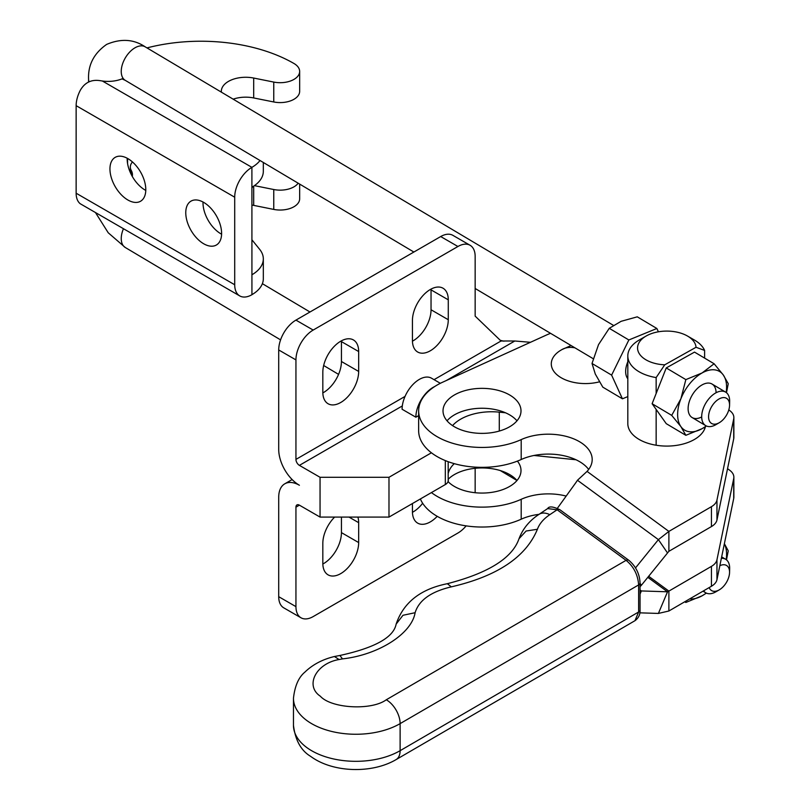 <?xml version="1.0" encoding="UTF-8"?>
<svg xmlns="http://www.w3.org/2000/svg" width="810" height="810" viewBox="0 0 810 810"><rect width="100%" height="100%" fill="white"/><g stroke="black" fill="none" stroke-linecap="round" stroke-linejoin="round"><path stroke-width="1.21" d="M533.972 455.473L574.412 459.594A63.362 36.582 0 0 0 575.961 459.736M422.658 503.253A25.343 14.631 -60 0 1 412.442 512.305M341.435 517.084L341.435 532.615A25.343 14.631 -60 0 1 322.836 564.033M466.135 525.872A24.371 14.074 -60 0 1 457.923 533.021L313.176 616.582A24.371 14.074 -60 0 1 300.996 617.787L283.763 607.844A24.371 14.074 -60 0 1 278.711 596.687L278.711 497.198A29.241 16.889 60 0 1 284.776 483.813A29.241 16.889 60 0 1 299.396 485.261A29.241 16.889 -120 0 1 278.711 449.449L278.711 349.96A24.371 14.074 120 0 1 295.944 320.112L440.691 236.55A24.371 14.074 120 0 1 452.871 235.335L470.104 245.288A24.371 14.074 120 0 0 457.923 246.493L313.176 330.065A24.371 14.074 120 0 0 295.944 359.903L295.944 459.392A4.87 2.815 -120 0 0 299.396 465.365L320.051 477.292L388.982 477.292L431.416 452.79M300.996 617.787A24.371 14.074 -60 0 1 295.944 606.639L295.944 507.151A4.87 2.815 60 0 1 296.956 504.913A4.87 2.815 60 0 1 299.396 505.156L320.051 517.084L320.051 477.292M475.156 468.291L475.156 492.723M448.274 479.176L448.274 481.839M437.218 516.324A25.343 14.631 -60 0 1 417.676 523.128A25.343 14.631 -60 0 1 412.432 511.525L412.432 503.547M357.888 517.084A25.343 14.631 -60 0 1 358.668 522.673L358.668 542.568A25.343 14.631 -60 0 1 347.601 568.073A25.343 14.631 -60 0 1 328.08 574.857A25.343 14.631 -60 0 1 322.825 563.254L322.825 543.358A25.343 14.631 -60 0 1 334.641 517.084M448.183 473.546A43.861 25.323 180 0 1 454.268 463.654M320.051 517.084L388.982 517.084L445.328 484.552A9.75 5.629 0 0 0 448.183 480.573L448.183 461.69M388.982 517.084L388.982 477.292M434.707 386.532A24.371 14.074 120 0 0 415.874 417.211L402.094 409.252A24.371 14.074 -60 0 1 412.725 384.73A24.371 14.074 -60 0 1 431.507 378.199L440.346 383.302M415.874 417.211L418.649 415.611M530.479 342.296L514.806 341L501.005 341.01L475.156 316.133L475.156 256.446A24.371 14.074 120 0 0 470.104 245.288M452.557 425.615A43.861 25.323 180 0 1 499.284 412.148L505.46 412.776M412.442 341.182A25.343 14.631 120 0 0 431.041 309.764L431.041 289.869A25.343 14.631 120 0 0 431.031 289.099M322.836 392.911A25.343 14.631 120 0 0 341.435 361.503L341.435 341.607A25.343 14.631 120 0 0 341.425 340.828M412.432 340.413A25.343 14.631 120 0 0 417.676 352.016A25.343 14.631 120 0 0 437.208 345.222A25.343 14.631 120 0 0 448.274 319.717L448.274 299.822A25.343 14.631 120 0 0 443.019 288.218A25.343 14.631 120 0 0 423.498 295.002A25.343 14.631 120 0 0 412.432 320.507L412.432 340.413M322.825 392.141A25.343 14.631 120 0 0 328.08 403.744A25.343 14.631 120 0 0 347.601 396.951A25.343 14.631 120 0 0 358.668 371.446L358.668 351.55A25.343 14.631 120 0 0 353.423 339.947A25.343 14.631 120 0 0 333.892 346.741A25.343 14.631 120 0 0 322.825 372.246L322.825 392.141M716.091 392.728A19.491 11.421 120.7 0 0 702.108 384.882A19.491 11.421 120.7 0 0 688.115 408.402A19.491 11.421 120.7 0 0 701.683 416.947M687.477 336.029L694.372 340.008A38.991 22.508 180 0 1 704.609 350.426L696.023 347.277A29.241 16.878 0 0 0 687.477 336.029A29.241 16.878 0 0 0 646.441 335.856A29.241 16.878 0 0 0 646.127 336.029A29.241 16.878 0 0 0 639.414 353.879A29.241 16.878 0 0 0 664.737 364.814L656.151 377.582A38.991 22.508 180 0 1 627.811 355.924A38.991 22.508 180 0 1 639.232 340.008L646.127 336.029M704.609 427.164L704.609 429.077M656.151 445.237L656.151 409.414L666.245 423.66L685.847 435.314L702.108 428.662L706.391 425.989M685.847 435.314L680.906 426.617L671.713 415.378L680.906 398.753L685.847 379.606L702.108 372.944L714.116 363.761L694.514 352.107L666.245 367.942L656.151 393.498L656.151 377.582M704.609 350.426L704.609 358.111M664.737 364.814L696.023 347.277M656.151 393.498L652.111 403.724L656.151 409.414M714.116 363.761L723.31 375L728.251 383.697L726.489 392.718M652.111 403.724L671.713 415.378M666.245 367.942L685.847 379.606M726.165 392.465A34.121 19.987 120.7 0 0 723.31 375A34.121 19.987 120.7 0 0 702.108 372.944A34.121 19.987 120.7 0 0 680.906 398.753A34.121 19.987 120.7 0 0 680.906 426.617A34.121 19.987 120.7 0 0 702.108 428.662A34.121 19.987 120.7 0 0 706.259 425.928M724.383 543.692L728.251 550.84L726.489 559.852M684.733 601.789L685.847 602.458L702.108 595.796L706.391 593.122M689.695 598.904A34.121 19.987 120.7 0 0 702.108 595.796A34.121 19.987 120.7 0 0 706.259 593.062M726.165 559.609A34.121 19.987 120.7 0 0 724.353 543.844M627.811 361.797A19.491 11.421 120.7 0 0 626.717 376.974A19.491 11.421 120.7 0 0 627.811 378.766M627.811 396.596L622.424 398.803L602.812 387.15L595.299 374.048L592.019 363.467L598.519 344.625L609.252 328.313L621.138 321.307L637.278 316.832L656.88 328.495L658.388 331.796M622.424 398.803L611.621 375.121L628.854 339.967L609.252 328.313M628.854 339.967L656.88 328.495M611.621 375.121L592.019 363.467M221.596 234.201A25.343 14.631 60 0 1 202.996 202.784A25.343 14.631 60 0 1 203.006 202.004M185.763 212.726A25.343 14.631 60 0 1 191.018 201.123A25.343 14.631 60 0 1 210.539 207.917A25.343 14.631 60 0 1 221.606 233.422A25.343 14.631 60 0 1 216.361 245.025A25.343 14.631 60 0 1 196.83 238.231A25.343 14.631 60 0 1 185.763 212.726M145.78 190.421A25.343 14.631 60 0 1 127.18 159.003A25.343 14.631 60 0 1 127.19 158.233M109.947 168.956A25.343 14.631 60 0 1 115.192 157.353A25.343 14.631 60 0 1 134.723 164.147A25.343 14.631 60 0 1 145.79 189.651A25.343 14.631 60 0 1 140.535 201.255A25.343 14.631 60 0 1 121.014 194.461A25.343 14.631 60 0 1 109.947 168.956M146.985 47.901A131.595 75.978 180 0 1 293.949 63.484A131.595 75.978 180 0 1 293.969 63.494A19.491 11.259 180 0 1 299.659 71.442A19.491 11.259 180 0 1 273.76 82.073L253.692 78.043A24.371 14.074 180 0 0 221.332 91.338A24.371 14.074 180 0 0 221.373 92.148M131.271 174.535L131.271 170.475A19.491 11.259 180 0 1 130.339 167.032A19.491 11.259 180 0 1 132.445 161.939M298.171 183.202A19.491 11.259 180 0 1 273.76 189.52L254.421 185.642M299.659 184.083L299.659 198.784A19.491 11.259 180 0 1 273.76 209.415L253.692 205.386L253.692 186.138M251.93 205.082A24.371 14.074 180 0 1 253.692 205.386M251.93 239.79L259.666 249.358A38.991 22.508 180 0 1 263.321 258.876A38.991 22.508 180 0 1 252.578 274.387L251.93 274.013M263.321 258.876L263.321 278.772A38.991 22.508 180 0 1 251.93 294.668L251.9 167.346A24.371 14.074 120 0 0 234.708 197.205L76.14 105.664A24.371 14.074 -60 0 1 80.281 90.335C84.766 82.488 91.439 79.269 100.288 80.686L102.374 81.01L251.9 167.346A38.991 22.508 180 0 0 260.01 160.501M234.708 284.755A24.371 14.074 120 0 0 239.75 295.913L80.281 203.766A24.371 14.074 -60 0 1 76.14 193.215L234.708 284.755L234.708 197.205M76.14 193.215L76.14 105.664M239.75 295.913A24.371 14.074 120 0 0 251.93 294.708M123.15 78.388A24.371 14.074 180 0 1 102.374 81.01M131.271 170.475A24.371 14.074 180 0 1 132.445 174.778A24.371 14.074 180 0 1 132.273 176.408M233.169 99.164A24.371 14.074 0 0 1 253.692 97.949L273.76 101.969A19.491 11.259 0 0 0 299.659 91.338L299.659 71.442M251.9 188.041L252.578 186.837A38.991 22.508 0 0 0 263.321 171.325L263.321 162.476M719.067 422.83A14.62 8.566 120.7 0 0 719.229 422.739A14.62 8.566 120.7 0 0 729.557 405.375A14.62 8.566 120.7 0 0 719.067 398.955A14.62 8.566 120.7 0 0 708.578 416.775A14.62 8.566 120.7 0 0 719.067 422.83M716.101 424.551A19.491 11.421 -59.3 0 1 715.888 424.673A19.491 11.421 -59.3 0 1 715.676 424.794A19.491 11.421 -59.3 0 1 705.712 425.635A19.491 11.421 -59.3 0 1 702.766 409.961A19.491 11.421 -59.3 0 1 715.676 392.961A19.491 11.421 -59.3 0 1 725.638 392.121A19.491 11.421 -59.3 0 1 729.658 401.527L729.557 405.375M709.185 587.574A14.62 8.566 120.7 0 0 719.067 589.974A14.62 8.566 120.7 0 0 719.229 589.883A14.62 8.566 120.7 0 0 729.557 572.518A14.62 8.566 120.7 0 0 719.847 565.694M721.376 558.282A19.491 11.421 -59.3 0 1 725.638 559.254A19.491 11.421 -59.3 0 1 729.658 568.66L729.557 572.518M716.101 591.685A19.491 11.421 -59.3 0 1 715.888 591.806A19.491 11.421 -59.3 0 1 715.676 591.928A19.491 11.421 -59.3 0 1 705.712 592.768A19.491 11.421 -59.3 0 1 703.606 590.824M509.601 394.956A38.991 22.508 0 0 0 467.107 390.066A38.991 22.508 0 0 0 443.019 410.862A38.991 22.508 0 0 0 454.42 426.769A38.991 22.508 0 0 0 496.925 431.669A38.991 22.508 0 0 0 521.002 410.862A38.991 22.508 0 0 0 509.601 394.956M447.039 420.815A38.991 22.508 180 0 1 509.601 414.852A38.991 22.508 180 0 1 516.982 420.815M448.021 481.585A38.991 22.508 0 0 0 454.42 486.466A38.991 22.508 0 0 0 496.925 491.356A38.991 22.508 0 0 0 521.002 470.559A38.991 22.508 0 0 0 517.398 461.103M500.286 470.569L516.982 480.502A38.991 22.508 0 0 0 509.601 474.549A38.991 22.508 0 0 0 448.183 479.267M627.811 355.924L627.811 423.579A38.991 22.508 0 0 0 639.212 439.486A38.991 22.508 0 0 0 679.226 444.913A38.991 22.508 0 0 0 705.429 426.637M420.38 498.95A63.362 36.582 0 0 0 432.226 513.084A63.362 36.582 0 0 0 521.194 519.2A43.861 25.323 180 0 1 539.014 514.35M431.416 492.581A63.362 36.582 0 0 0 432.226 493.179A63.362 36.582 0 0 0 521.194 499.304A43.861 25.323 180 0 1 566.18 496.074M588.667 469.456A43.861 25.323 0 0 0 582.795 463.745A43.861 25.323 0 0 0 521.194 459.513A63.362 36.582 180 0 1 454.339 463.674A63.362 36.582 180 0 1 418.649 430.768L418.649 410.862A63.362 36.582 180 0 1 442.827 382.117L546.234 335.127A63.362 36.582 180 0 1 550.547 333.335M557.401 508.255L575.728 482.821A43.861 32.825 -34.4 0 0 577.459 480.259L587.068 471.39A43.861 25.323 0 0 0 592.191 459.513A43.861 25.323 0 0 0 582.795 443.85A43.861 25.323 0 0 0 521.194 439.607A63.362 36.582 180 0 1 454.339 443.769A63.362 36.582 180 0 1 418.649 410.862M733.86 477.211L733.86 497.107A19.491 11.259 180 0 1 733.718 498.444L716.961 579.666A19.491 11.259 180 0 1 711.433 586.268L668.888 611.003L668.888 591.108L711.433 566.372A19.491 11.259 0 0 0 716.961 559.771L733.718 478.538A19.491 11.259 0 0 0 733.86 477.211A19.491 11.259 0 0 0 729.688 470.245L727.542 468.676M587.068 471.39L668.888 531.411L711.433 506.675A19.491 11.259 0 0 0 716.961 500.074L733.718 418.851A19.491 11.259 0 0 0 733.86 417.514L733.86 437.42A19.491 11.259 180 0 1 733.718 438.747L716.961 519.979A19.491 11.259 180 0 1 711.433 526.571L668.888 551.316L668.888 531.411L658.398 539.632L667.531 552.967L641.378 585.276L640.052 583.342M599.461 381.824A34.121 19.693 180 0 1 557.806 375.455A34.121 19.693 180 0 1 560.196 350.608L561.887 349.596A47.112 27.186 60 0 1 574.928 347.834M733.86 417.514A19.491 11.259 0 0 0 729.688 410.559L728.797 409.911M668.888 551.316L667.531 552.967M577.459 480.259L658.398 539.632L635.516 567.891M640.052 586.673L641.378 585.276M639.839 612.836L658.398 613.433L667.531 591.796L668.888 591.108L648.668 576.274M658.398 613.433L668.888 611.003M640.052 594.084L641.378 590.946L667.531 591.796L647.808 577.327M640.052 589.974L641.378 590.946L640.052 590.905M634.969 620.693C638.604 618.03 640.295 614.466 640.052 610.001A4.87 2.815 180 0 1 638.634 611.985L634.969 620.693L396.09 759.598A19.491 11.3 -120.2 0 0 400.12 750.678L400.12 723.624A19.491 11.3 -120.2 0 0 386.289 699.769L626.069 560.338C633.703 566.544 637.885 574.746 638.634 584.921A4.87 2.815 0 0 0 640.052 582.937C639.616 573.926 635.921 566.413 628.945 560.388A4.87 3.129 126.3 0 0 626.069 560.338L557.128 509.774A4.87 3.129 -53.7 0 1 560.014 509.824C553.159 506.463 549.038 506.037 547.651 508.579L557.128 509.774L549.818 514.664A19.491 12.049 -123.8 0 0 538.984 514.38C529.477 520.587 522.825 528.697 519.018 538.721L526.105 531.026L537.405 529.274C539.379 523.787 543.52 518.916 549.818 514.664M574.412 459.594L574.412 459.047M299.396 505.156L295.944 507.151M295.944 606.639L278.711 596.687M358.668 522.673L348.999 517.084M358.668 542.568L341.435 532.615M445.328 484.552L445.328 460.586M514.806 341L446.34 380.518M402.317 405.942L299.396 465.365M501.005 341.01L434.038 379.667M405.051 396.404L295.944 459.392M457.923 246.493L440.691 236.55M313.176 330.065L295.944 320.112M295.944 359.903L278.711 349.96M358.668 371.446L341.435 361.503M358.668 351.55L341.435 341.607M448.274 319.717L431.041 309.764M448.274 299.822L431.041 289.869M499.284 412.148L499.284 431.052M273.76 209.415L273.76 189.52M273.76 101.969L273.76 82.073M253.692 97.949L253.692 78.043M89.059 81.77A19.491 11.259 -0 0 1 88.573 79.269C87.936 64.932 93.96 53.308 106.636 44.408C120.953 38.343 133.802 39.153 145.192 46.838A19.491 11.421 120.7 0 0 135.23 47.668A19.491 11.421 120.7 0 0 122.32 64.678A19.491 11.421 120.7 0 0 125.256 80.342L122.705 79.208M95.529 212.645L108.226 232.774L125.256 247.485A19.491 11.421 -59.3 0 1 123.444 228.764M561.31 349.94A47.112 27.186 60 0 1 561.887 349.596L571.06 345.536M711.433 506.675L711.433 526.571M733.718 418.851L733.718 438.747M716.961 519.979L716.961 500.074M521.194 439.607L521.194 459.513M521.194 499.304L521.194 519.2M716.961 579.666L716.961 559.771M733.718 478.538L733.718 498.444M711.433 566.372L711.433 586.268M293.463 725.304A62.38 36.015 180 0 0 306.828 747.579A62.38 36.015 180 0 0 400.12 750.678L638.634 611.985L638.634 584.921L400.12 723.624A62.38 36.015 0 0 1 332.08 731.541A62.38 36.015 0 0 1 293.463 698.24L293.463 725.304C295.316 740.279 301.026 750.627 310.615 756.337C332.606 772.73 371.871 773.894 396.09 759.598M386.289 699.769C371.557 710.704 331.3 708.527 320.345 696.215C304.59 685.766 316.032 663.37 339.076 659.532L342.519 658.884C378.503 654.895 411.693 633.784 415.105 612.714C418.942 600.25 431.011 591.634 451.322 586.855C497.249 576.244 525.943 557.047 537.405 529.274M339.076 659.532L334.439 656.515C322.512 659.38 312.63 664.605 304.793 672.209C298.596 677.362 294.82 686.04 293.463 698.24M519.018 538.721C512.345 558.07 488.46 573.065 447.343 583.696L451.322 586.855M447.343 583.696C420.501 589.062 403.431 602.539 396.13 624.125L402.985 615.276L415.105 612.714M396.13 624.125C393.64 637.379 374.888 647.828 339.866 655.482L342.519 658.884M292.137 479.56L284.776 483.813M503.962 341.192L500.337 340.362M130.339 172.57L130.339 167.032M719.229 422.739L715.888 424.673M719.229 589.883L715.888 591.806M145.192 46.838L613.372 325.337M712.071 384.051L725.638 392.121M127.565 158.436L127.565 163.519M262.379 283.682L309.987 312.002M721.659 556.885L725.638 559.254M125.256 247.485L280.584 339.876M323.666 365.502L338.57 374.372M703.009 591.168L705.712 592.768M88.573 79.269L88.573 81.992M125.256 80.342L413.869 252.031M475.156 288.481L593.234 358.719M692.135 417.555L705.712 425.635M640.052 610.001L640.052 582.937M628.945 560.388L560.014 509.824M547.651 508.579L538.984 514.38M339.866 655.482L334.439 656.515"/></g></svg>
